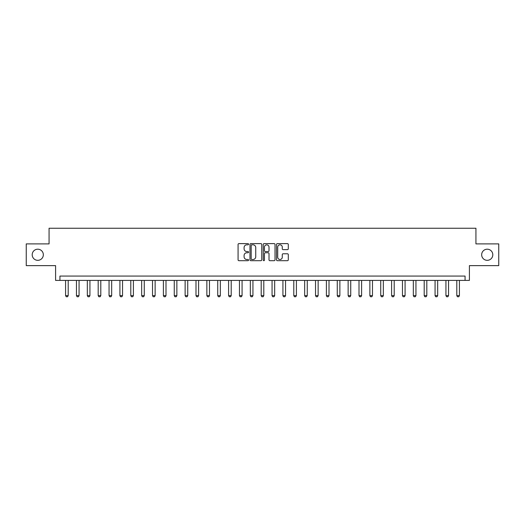 <?xml version="1.0" encoding="UTF-8"?>
<svg xmlns="http://www.w3.org/2000/svg" width="525" height="525" viewBox="0 0 525 525"><rect width="100%" height="100%" fill="white"/><g stroke="black" fill="none" stroke-linecap="round" stroke-linejoin="round"><path stroke-width="0.79" d="M248.588 244.217A0.597 0.597 0 0 0 247.99 243.62L238.927 243.62A0.853 0.853 0 0 0 238.074 244.473L238.074 259.836A0.853 0.853 0 0 0 238.927 260.689L247.99 260.689A0.597 0.597 0 0 0 248.588 260.092A0.597 0.597 0 0 0 247.99 259.494L246.822 259.494A2.73 2.73 0 0 1 244.092 256.764L244.092 255.485A2.73 2.73 0 0 1 246.822 252.755L247.99 252.755A0.597 0.597 0 0 0 248.588 252.157A0.597 0.597 0 0 0 247.99 251.56L246.822 251.56A2.73 2.73 0 0 1 244.092 248.824L244.092 247.544A2.73 2.73 0 0 1 246.822 244.814L247.99 244.814A0.597 0.597 0 0 0 248.588 244.217M481.668 254.763A5.565 5.565 0 0 0 487.233 260.328A5.565 5.565 0 0 0 492.798 254.763A5.565 5.565 0 0 0 487.233 249.198A5.565 5.565 0 0 0 481.668 254.763M32.202 254.763A5.565 5.565 0 0 0 37.767 260.328A5.565 5.565 0 0 0 43.332 254.763A5.565 5.565 0 0 0 37.767 249.198A5.565 5.565 0 0 0 32.202 254.763M287.438 249.637A0.853 0.853 0 0 0 288.291 248.784L288.291 244.473A0.853 0.853 0 0 0 287.438 243.62L277.371 243.62A0.853 0.853 0 0 0 276.517 244.473L276.517 259.836A0.853 0.853 0 0 0 277.371 260.689L287.438 260.689A0.853 0.853 0 0 0 288.291 259.836L288.291 254.632A0.853 0.853 0 0 0 287.438 253.778L283.132 253.778A0.853 0.853 0 0 0 282.279 254.632L282.279 257.211A2.284 2.284 0 0 1 279.996 259.494A2.284 2.284 0 0 1 277.712 257.211L277.712 247.098A2.284 2.284 0 0 1 279.996 244.814A2.284 2.284 0 0 1 282.279 247.098L282.279 248.784A0.853 0.853 0 0 0 283.132 249.637L287.438 249.637M465.065 280.409L469.409 280.409L469.409 265.63L498.75 265.63L498.75 243.895L475.932 243.895L475.932 228.244L49.068 228.244L49.068 243.895L26.25 243.895L26.25 265.63L55.591 265.63L55.591 280.409L465.065 280.409L465.065 276.065L59.935 276.065L59.935 280.409M261.752 244.473A0.853 0.853 0 0 0 260.899 243.62L250.832 243.62A0.853 0.853 0 0 0 249.979 244.473L249.979 259.836A0.853 0.853 0 0 0 250.832 260.689L260.899 260.689A0.853 0.853 0 0 0 261.752 259.836L261.752 244.473M264.101 243.62L274.168 243.62A0.853 0.853 0 0 1 275.021 244.473L275.021 259.836A0.853 0.853 0 0 1 274.168 260.689L269.863 260.689A0.853 0.853 0 0 1 269.01 259.836L269.01 253.608A0.853 0.853 0 0 0 268.15 252.755L265.296 252.755A0.853 0.853 0 0 0 264.442 253.608L264.442 260.092A0.597 0.597 0 0 1 263.845 260.689A0.597 0.597 0 0 1 263.248 260.092L263.248 244.473A0.853 0.853 0 0 1 264.101 243.62M251.77 244.814A0.597 0.597 0 0 0 251.173 245.411L251.173 258.897A0.597 0.597 0 0 0 251.77 259.494L253.004 259.494A2.73 2.73 0 0 0 255.734 256.764L255.734 247.544A2.73 2.73 0 0 0 253.004 244.814L251.77 244.814M269.01 247.144A2.284 2.284 0 0 0 266.726 244.86A2.284 2.284 0 0 0 264.442 247.144L264.442 250.701A0.853 0.853 0 0 0 265.296 251.56L268.15 251.56A0.853 0.853 0 0 0 269.01 250.701L269.01 247.144M65.586 280.409L65.586 295.621L68.198 295.621L68.198 280.409M68.198 295.621L67.548 296.756L66.242 296.756L65.586 295.621M76.453 280.409L76.453 295.621L79.065 295.621L79.065 280.409M79.065 295.621L78.409 296.756L77.109 296.756L76.453 295.621M87.321 280.409L87.321 295.621L89.932 295.621L89.932 280.409M89.932 295.621L89.276 296.756L87.977 296.756L87.321 295.621M98.188 280.409L98.188 295.621L100.8 295.621L100.8 280.409M100.8 295.621L100.144 296.756L98.844 296.756L98.188 295.621M109.056 280.409L109.056 295.621L111.668 295.621L111.668 280.409M111.668 295.621L111.011 296.756L109.712 296.756L109.056 295.621M119.923 280.409L119.923 295.621L122.535 295.621L122.535 280.409M122.535 295.621L121.879 296.756L120.579 296.756L119.923 295.621M130.791 280.409L130.791 295.621L133.403 295.621L133.403 280.409M133.403 295.621L132.746 296.756L131.44 296.756L130.791 295.621M141.658 280.409L141.658 295.621L144.263 295.621L144.263 280.409M144.263 295.621L143.614 296.756L142.308 296.756L141.658 295.621M152.526 280.409L152.526 295.621L155.131 295.621L155.131 280.409M155.131 295.621L154.481 296.756L153.175 296.756L152.526 295.621M163.393 280.409L163.393 295.621L165.998 295.621L165.998 280.409M165.998 295.621L165.349 296.756L164.043 296.756L163.393 295.621M174.261 280.409L174.261 295.621L176.866 295.621L176.866 280.409M176.866 295.621L176.216 296.756L174.91 296.756L174.261 295.621M185.128 280.409L185.128 295.621L187.733 295.621L187.733 280.409M187.733 295.621L187.084 296.756L185.778 296.756L185.128 295.621M195.996 280.409L195.996 295.621L198.601 295.621L198.601 280.409M198.601 295.621L197.951 296.756L196.645 296.756L195.996 295.621M206.863 280.409L206.863 295.621L209.468 295.621L209.468 280.409M209.468 295.621L208.819 296.756L207.513 296.756L206.863 295.621M217.731 280.409L217.731 295.621L220.336 295.621L220.336 280.409M220.336 295.621L219.686 296.756L218.38 296.756L217.731 295.621M228.592 280.409L228.592 295.621L231.203 295.621L231.203 280.409M231.203 295.621L230.554 296.756L229.248 296.756L228.592 295.621M239.459 280.409L239.459 295.621L242.071 295.621L242.071 280.409M242.071 295.621L241.415 296.756L240.115 296.756L239.459 295.621M250.327 280.409L250.327 295.621L252.938 295.621L252.938 280.409M252.938 295.621L252.282 296.756L250.983 296.756L250.327 295.621M261.194 280.409L261.194 295.621L263.806 295.621L263.806 280.409M263.806 295.621L263.15 296.756L261.85 296.756L261.194 295.621M272.062 280.409L272.062 295.621L274.673 295.621L274.673 280.409M274.673 295.621L274.017 296.756L272.718 296.756L272.062 295.621M282.929 280.409L282.929 295.621L285.541 295.621L285.541 280.409M285.541 295.621L284.885 296.756L283.585 296.756L282.929 295.621M293.797 280.409L293.797 295.621L296.408 295.621L296.408 280.409M296.408 295.621L295.752 296.756L294.446 296.756L293.797 295.621M304.664 280.409L304.664 295.621L307.269 295.621L307.269 280.409M307.269 295.621L306.62 296.756L305.314 296.756L304.664 295.621M315.532 280.409L315.532 295.621L318.137 295.621L318.137 280.409M318.137 295.621L317.487 296.756L316.181 296.756L315.532 295.621M326.399 280.409L326.399 295.621L329.004 295.621L329.004 280.409M329.004 295.621L328.355 296.756L327.049 296.756L326.399 295.621M337.267 280.409L337.267 295.621L339.872 295.621L339.872 280.409M339.872 295.621L339.222 296.756L337.916 296.756L337.267 295.621M348.134 280.409L348.134 295.621L350.739 295.621L350.739 280.409M350.739 295.621L350.09 296.756L348.784 296.756L348.134 295.621M359.002 280.409L359.002 295.621L361.607 295.621L361.607 280.409M361.607 295.621L360.957 296.756L359.651 296.756L359.002 295.621M369.869 280.409L369.869 295.621L372.474 295.621L372.474 280.409M372.474 295.621L371.825 296.756L370.519 296.756L369.869 295.621M380.737 280.409L380.737 295.621L383.342 295.621L383.342 280.409M383.342 295.621L382.692 296.756L381.386 296.756L380.737 295.621M391.598 280.409L391.598 295.621L394.209 295.621L394.209 280.409M394.209 295.621L393.56 296.756L392.254 296.756L391.598 295.621M402.465 280.409L402.465 295.621L405.077 295.621L405.077 280.409M405.077 295.621L404.421 296.756L403.121 296.756L402.465 295.621M413.333 280.409L413.333 295.621L415.944 295.621L415.944 280.409M415.944 295.621L415.288 296.756L413.989 296.756L413.333 295.621M424.2 280.409L424.2 295.621L426.812 295.621L426.812 280.409M426.812 295.621L426.156 296.756L424.856 296.756L424.2 295.621M435.067 280.409L435.067 295.621L437.679 295.621L437.679 280.409M437.679 295.621L437.023 296.756L435.724 296.756L435.067 295.621M445.935 280.409L445.935 295.621L448.547 295.621L448.547 280.409M448.547 295.621L447.891 296.756L446.591 296.756L445.935 295.621M456.803 280.409L456.803 295.621L459.414 295.621L459.414 280.409M459.414 295.621L458.758 296.756L457.452 296.756L456.803 295.621"/></g></svg>
